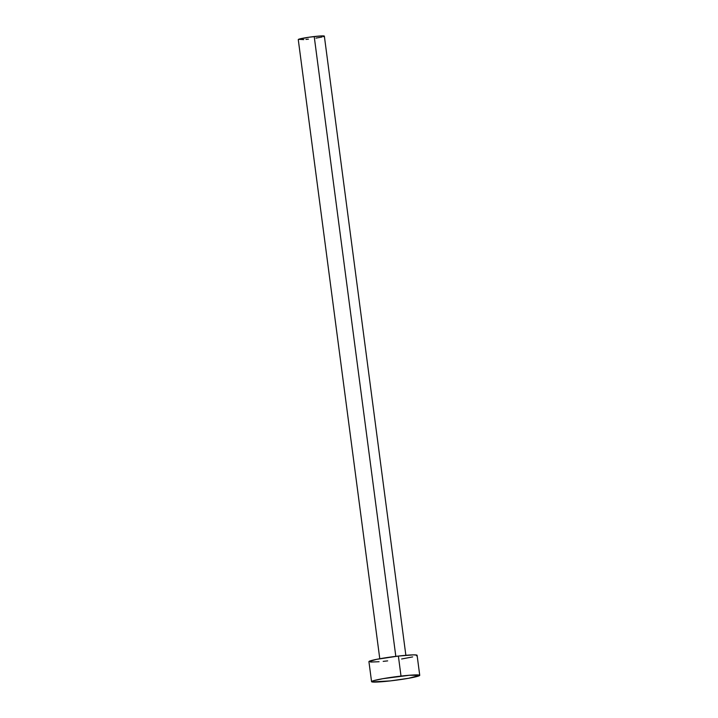 <?xml version="1.0" encoding="UTF-8"?>
<svg xmlns="http://www.w3.org/2000/svg" width="718" height="718" viewBox="0 0 718 718"><rect width="100%" height="100%" fill="white"/><g stroke="black" fill="none" stroke-linecap="round" stroke-linejoin="round"><path stroke-width="1.08" d="M405.867 655.31L324.356 36.133A13.157 0.942 172.5 0 0 314.215 36.546L395.815 656.369L314.215 36.546A13.157 0.942 172.5 0 0 298.266 39.571L379.777 658.747M419.734 675.324L417.104 655.31A24.295 1.741 172.5 0 0 398.373 656.064L401.012 676.087L398.373 656.064A24.295 1.741 172.5 0 0 368.926 661.646L371.565 681.669A24.295 1.741 -7.5 0 1 401.012 676.087A24.295 1.741 -7.5 0 1 419.734 675.324A24.295 1.741 -7.5 0 1 390.287 680.906A24.295 1.741 -7.5 0 1 371.565 681.669M368.935 661.583L376.465 659.366L398.373 656.064L413.415 654.87L416.763 655.076L416.503 655.794M412.662 656.916L401.604 658.989M387.657 660.883L383.179 661.368M379.077 661.727L370.515 662.05M390.287 680.906L371.906 681.903L373.665 680.664L382.838 678.69L409.592 675.243L419.725 675.396L408.461 678.304L390.287 680.906M303.759 39.616L298.589 39.31L309.126 37.201L320.793 35.954L324.168 36.008L323.217 36.681M321.951 37.004L315.965 38.126M308.408 39.158L305.976 39.418"/></g></svg>
